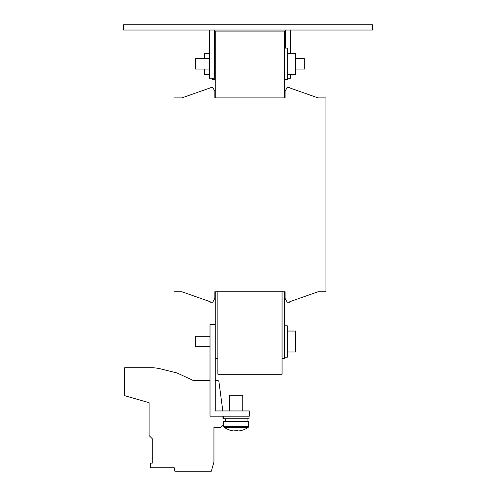 <?xml version="1.0" encoding="UTF-8"?>
<svg xmlns="http://www.w3.org/2000/svg" width="496" height="496" viewBox="0 0 496 496"><rect width="100%" height="100%" fill="white"/><g stroke="black" fill="none" stroke-linecap="round" stroke-linejoin="round"><path stroke-width="0.74" d="M209.362 58.596L195.604 58.596L195.604 69.074L209.362 69.074M295.418 58.596L304.327 58.596L304.327 69.074L295.418 69.074M215.252 58.596L214.601 58.596M215.252 69.074L214.601 69.074M210.013 336.282L195.604 336.282L195.604 346.766L210.013 346.766M215.252 79.552L212.635 79.552L212.635 78.244M209.362 53.357L204.513 53.357L204.513 58.596M287.296 352.005L295.418 352.005L295.418 331.043L287.296 331.043M284.673 357.244L287.296 357.244L287.296 325.804L284.673 325.804M287.296 74.313L295.418 74.313L295.418 53.357L287.296 53.357M284.673 79.552L287.296 79.552L287.296 48.118L284.673 48.118M229.66 410.948L229.66 395.225L242.761 395.225L242.761 410.948M248.149 427.385L224.273 427.385A20.956 20.956 0 0 0 230.454 430.311L230.479 430.274A20.913 20.913 0 0 0 233.852 430.943L234.862 430.943L234.862 430.274A20.603 18.439 0 0 0 236.214 430.311A20.603 18.439 0 0 0 237.559 430.274L237.559 430.943L238.57 430.943A20.913 20.913 0 0 0 241.949 430.274L241.967 430.311A20.956 20.956 0 0 0 248.149 427.385A1.178 1.178 0 0 0 248.657 426.417L223.77 426.417A1.178 1.178 0 0 0 224.273 427.385M223.77 426.417L223.77 421.426L248.657 421.426L248.657 426.417M247.082 418.804L247.082 421.426M225.339 418.804L225.339 421.426M249.048 416.187L249.048 418.804L223.374 418.804L223.374 416.187M215.252 324.496L215.252 410.948L249.308 410.948L249.308 416.187L210.013 416.187L210.013 324.496L215.252 324.496L215.252 291.747L214.861 291.747L285.07 291.747L285.07 298.301L287.165 302.225L289.782 302.225L289.782 301.704L318.079 291.747L325.934 291.747L325.934 97.892L318.079 97.892L289.782 87.935L289.782 87.414L287.165 87.414L285.07 91.338L285.07 97.892L214.861 97.892L214.861 91.338L212.765 87.414L210.143 87.197L210.143 87.935L181.852 97.892L173.991 97.892L173.991 291.747L181.852 291.747L210.143 301.704L210.143 302.225L212.765 302.225L214.861 298.301L214.861 291.747L215.252 291.747M215.252 97.892L214.861 97.892L215.252 97.892L215.252 31.087L284.673 31.087L284.673 97.892M284.673 291.747L285.07 291.747L284.673 291.747L284.673 358.552L282.057 358.552M372.434 30.039L123.566 30.039L123.566 24.8L372.434 24.8L372.434 30.039M209.362 30.039L209.362 78.244L214.601 78.244L214.601 30.039M285.33 48.118L285.33 30.039M287.296 78.244L290.569 78.244L290.569 74.313M290.569 53.357L290.569 30.039M215.252 380.556L217.626 380.556A1.308 1.308 0 0 1 218.922 381.684L222.822 410.948M222.915 416.187L223.07 424.83L220.491 427.453L213.943 427.453L213.943 462.061L211.327 471.2L174.852 471.2L174.257 467.796L150.753 467.796L150.753 463.152L152.247 463.152L152.247 438.718L149.104 435.575L149.104 402.696L124.744 395.709L124.744 367.722L151.106 367.722A39.296 39.296 0 0 1 160.611 368.888L177.252 373.035L193.378 380.556L210.013 380.556M124.744 367.722L151.106 367.722L124.744 367.722M152.247 463.152L152.247 438.718L152.247 463.152M217.874 291.747L217.874 374.269L282.057 374.269L282.057 291.747M217.874 358.552L215.252 358.552M204.513 69.074L204.513 74.313L209.362 74.313M289.782 301.704L318.079 291.747L289.782 301.704M318.079 97.892L289.782 87.935L318.079 97.892M210.143 87.935L181.852 97.892L210.143 87.935M181.852 291.747L210.143 301.704L181.852 291.747M215.252 48.118L214.601 48.118"/></g></svg>
